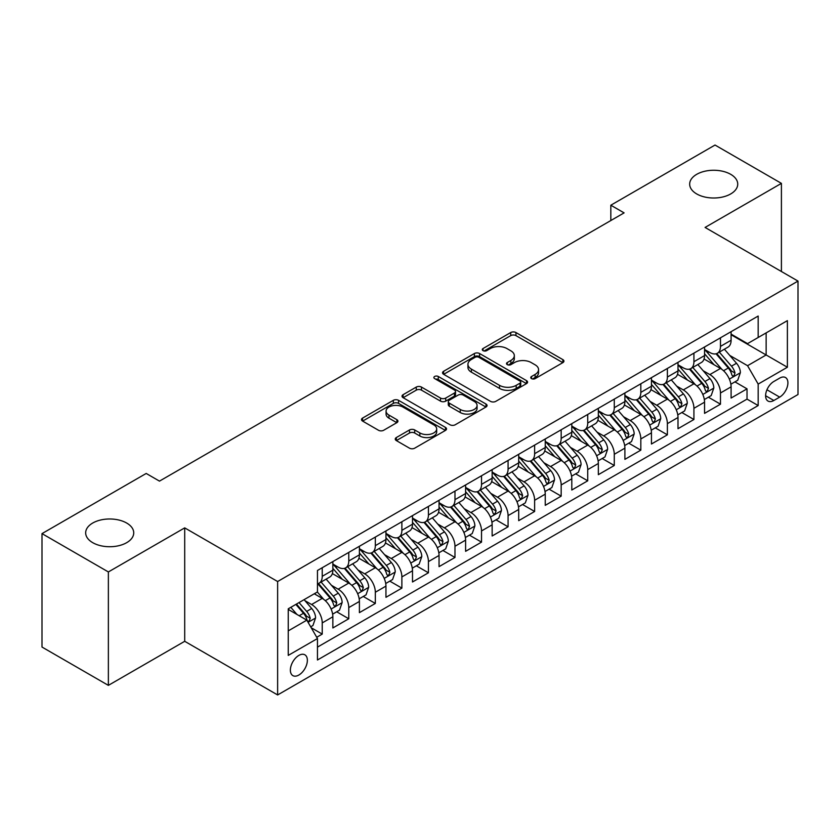 <?xml version="1.0" encoding="UTF-8"?>
<svg xmlns="http://www.w3.org/2000/svg" width="840" height="840" viewBox="0 0 840 840"><rect width="100%" height="100%" fill="white"/><g stroke="black" fill="none" stroke-linecap="round" stroke-linejoin="round"><path stroke-width="1.26" d="M531.52 378.62A2.583 1.491 0 0 0 535.164 378.62L562.852 362.628A3.685 2.131 0 0 0 563.934 361.127A3.685 2.131 0 0 0 562.852 359.625L515.949 332.546A3.685 2.131 0 0 0 510.731 332.546L483.042 348.526A2.583 1.491 0 0 0 482.286 349.577A2.583 1.491 0 0 0 483.042 350.637A2.583 1.491 0 0 0 486.696 350.637L490.277 348.569A11.792 6.804 0 0 1 506.951 348.569L510.867 350.826A11.792 6.804 0 0 1 514.322 355.635A11.792 6.804 0 0 1 510.867 360.455L507.276 362.523A2.583 1.491 0 0 0 506.52 363.573A2.583 1.491 0 0 0 507.276 364.623A2.583 1.491 0 0 0 510.93 364.623L514.51 362.555A11.792 6.804 0 0 1 531.195 362.555L535.101 364.812A11.792 6.804 0 0 1 538.555 369.631A11.792 6.804 0 0 1 535.101 374.441L531.52 376.509A2.583 1.491 0 0 0 530.764 377.57A2.583 1.491 0 0 0 531.52 378.62L531.52 376.509M126.693 523.047A24.035 13.871 0 0 0 100.506 520.034A24.035 13.871 0 0 0 85.67 532.854A24.035 13.871 0 0 0 92.705 542.661A24.035 13.871 0 0 0 118.902 545.675A24.035 13.871 0 0 0 133.728 532.854A24.035 13.871 0 0 0 126.693 523.047M730.695 174.321A24.035 13.871 0 0 0 704.508 171.318A24.035 13.871 0 0 0 689.672 184.139A24.035 13.871 0 0 0 696.717 193.946A24.035 13.871 0 0 0 722.904 196.948A24.035 13.871 0 0 0 737.73 184.139A24.035 13.871 0 0 0 730.695 174.321M298.872 675.024A12.012 6.941 120 0 0 306.716 664.44A12.012 6.941 120 0 0 304.878 654.812A12.012 6.941 120 0 0 298.872 655.4A12.012 6.941 120 0 0 291.018 665.994A12.012 6.941 120 0 0 292.856 675.623A12.012 6.941 120 0 0 298.872 675.024M396.333 437.556A3.685 2.131 0 0 0 395.252 439.068A3.685 2.131 0 0 0 396.333 440.57L409.49 448.171A3.685 2.131 0 0 0 414.697 448.171L445.452 430.416A3.685 2.131 0 0 0 446.534 428.915A3.685 2.131 0 0 0 445.452 427.403L398.548 400.323A3.685 2.131 0 0 0 393.33 400.323L362.586 418.079A3.685 2.131 0 0 0 361.505 419.58A3.685 2.131 0 0 0 362.586 421.082L378.483 430.259A3.685 2.131 0 0 0 383.691 430.259L396.848 422.667A3.685 2.131 0 0 0 397.929 421.166A3.685 2.131 0 0 0 396.848 419.654L388.962 415.107A9.86 5.691 0 0 1 386.075 411.075A9.86 5.691 0 0 1 392.165 405.825A9.86 5.691 0 0 1 402.906 407.054L433.786 424.882A9.86 5.691 0 0 1 436.674 428.915A9.86 5.691 0 0 1 430.594 434.165A9.86 5.691 0 0 1 419.853 432.936L414.697 429.965A3.685 2.131 0 0 0 409.49 429.965L396.333 437.556L396.333 440.57M184.706 527.877L108.37 571.946L42 533.62L42 647.052L108.37 685.367L184.706 641.298L277.631 694.953L277.631 581.522L184.706 527.877L184.706 641.298M781.41 271.509L781.41 183.372L705.075 227.441L798 281.085L277.631 581.522M781.41 183.372L715.029 145.047L610.827 205.212L610.827 220.542M42 533.62L146.202 473.456L159.484 481.12L624.099 212.877L610.827 205.212M490.539 401.373A3.685 2.131 0 0 0 495.747 401.373L526.502 383.618A3.685 2.131 0 0 0 527.583 382.116A3.685 2.131 0 0 0 526.502 380.615L479.588 353.535A3.685 2.131 0 0 0 474.38 353.535L443.625 371.28A3.685 2.131 0 0 0 442.554 372.792A3.685 2.131 0 0 0 443.625 374.294L490.539 401.373M435.666 379.176A2.583 1.491 0 0 1 438.291 379.544L438.291 376.478L485.971 404.009A3.685 2.131 0 0 1 487.053 405.51A3.685 2.131 0 0 1 485.971 407.022L455.228 424.767A3.685 2.131 0 0 1 450.009 424.767L403.106 397.688L403.106 394.685A3.685 2.131 0 0 0 402.024 396.186A3.685 2.131 0 0 0 403.106 397.688M403.106 394.685L416.262 387.082A3.685 2.131 0 0 1 421.481 387.082L440.507 398.066A3.685 2.131 0 0 0 445.715 398.066L454.44 393.026A3.685 2.131 0 0 0 455.522 391.524A3.685 2.131 0 0 0 454.44 390.012L434.637 378.578A2.583 1.491 0 0 1 433.881 377.528A2.583 1.491 0 0 1 435.477 376.152A2.583 1.491 0 0 1 438.291 376.478M316.722 637.276L322.235 634.095L311.209 627.732M304.941 600.663L311.608 604.517A15.015 8.673 60 0 1 322.235 622.913L332.85 616.78L332.85 627.963L348.779 618.765L336.704 611.793M331.495 585.333L338.163 589.187A15.015 8.673 60 0 1 348.779 607.582L359.405 601.45L359.405 612.644L375.333 603.446L363.248 596.463M358.04 570.014L364.707 573.856A15.015 8.673 60 0 1 375.333 592.252L385.949 586.121L385.949 597.313L401.877 588.115L389.802 581.144M384.594 554.683L391.262 558.526A15.015 8.673 60 0 1 401.877 576.923L412.503 570.791L412.503 581.984L428.431 572.786L416.346 565.813M411.149 539.353L417.806 543.197A15.015 8.673 60 0 1 428.431 561.593L439.047 555.461L439.047 566.654L454.976 557.456L442.901 550.484M437.693 524.024L444.36 527.877A15.015 8.673 60 0 1 454.976 546.263L465.602 540.13L465.602 551.324L481.53 542.125L469.445 535.154M464.247 508.694L470.904 512.547A15.015 8.673 60 0 1 481.53 530.943L492.146 524.811L492.146 535.994L508.074 526.795L495.999 519.823M490.791 493.364L497.459 497.217A15.015 8.673 60 0 1 508.074 515.613L518.7 509.481L518.7 520.674L534.629 511.476L522.543 504.494M517.346 478.044L524.013 481.887A15.015 8.673 60 0 1 534.629 500.283L545.244 494.151L545.244 505.344L561.173 496.146L549.098 489.174M543.889 462.714L550.557 466.557A15.015 8.673 60 0 1 561.173 484.953L571.799 478.821L571.799 490.014L587.727 480.816L575.652 473.844M570.444 447.384L577.111 451.227A15.015 8.673 60 0 1 587.727 469.623L598.343 463.491L598.343 474.684L614.282 465.486L602.196 458.514M596.988 432.054L603.655 435.907A15.015 8.673 60 0 1 614.282 454.293L624.897 448.161L624.897 459.354L640.825 450.156L628.75 443.184M623.543 416.724L630.21 420.578A15.015 8.673 60 0 1 640.825 438.974L651.441 432.842L651.441 444.024L667.38 434.826L655.295 427.854M650.087 401.394L656.754 405.248A15.015 8.673 60 0 1 667.38 423.644L677.996 417.512L677.996 428.705L693.924 419.507L681.849 412.524M676.641 386.075L683.308 389.918A15.015 8.673 60 0 1 693.924 408.314L704.55 402.181L704.55 413.375L720.478 404.177L720.478 392.983A15.015 8.673 -120 0 0 709.852 374.588L703.185 370.745M708.393 397.205L720.478 404.177M332.85 616.78A15.015 8.673 -120 0 0 322.235 598.385L314.265 593.786M359.405 601.45A15.015 8.673 -120 0 0 348.779 583.054L332.356 573.573M385.949 586.121A15.015 8.673 -120 0 0 375.333 567.725L358.911 558.243M412.503 570.791A15.015 8.673 -120 0 0 401.877 552.395L385.466 542.924M439.047 555.461A15.015 8.673 -120 0 0 428.431 537.075L412.01 527.594M465.602 540.13A15.015 8.673 -120 0 0 454.976 521.745L438.564 512.264M492.146 524.811A15.015 8.673 -120 0 0 481.53 506.415L465.108 496.933M518.7 509.481A15.015 8.673 -120 0 0 508.074 491.085L491.663 481.604M545.244 494.151A15.015 8.673 -120 0 0 534.629 475.755L518.207 466.274M571.799 478.821A15.015 8.673 -120 0 0 561.173 460.425L544.761 450.954M598.343 463.491A15.015 8.673 -120 0 0 587.727 445.095L571.305 435.624M624.897 448.161A15.015 8.673 -120 0 0 614.282 429.776L597.86 420.294M651.441 432.842A15.015 8.673 -120 0 0 640.825 414.445L624.404 404.964M677.996 417.512A15.015 8.673 -120 0 0 667.38 399.116L650.958 389.634M704.55 402.181A15.015 8.673 -120 0 0 693.924 383.786L677.502 374.304M779.678 378.116L773.84 381.486A11.645 6.72 120 0 0 766.238 391.745A11.645 6.72 120 0 0 768.023 401.069A11.645 6.72 120 0 0 773.84 400.491L779.678 397.12A11.645 6.72 120 0 0 787.279 386.862A11.645 6.72 120 0 0 785.505 377.538A11.645 6.72 120 0 0 779.678 378.116M277.631 694.953L798 394.517L798 281.085M288.246 630.882L306.831 620.151L317.457 638.547L317.457 659.999L758.174 405.552L758.174 384.09L747.558 365.705L729.74 355.415M317.457 638.547L288.246 655.4L288.246 608.8L317.457 591.948L317.457 570.486L758.174 316.04L758.174 337.491L787.385 320.639L787.385 367.238L758.174 384.09M332.85 564.05L338.163 567.115A15.015 8.673 60 0 0 345.671 567.861L356.286 561.729A15.015 8.673 -120 0 0 359.405 554.851L359.405 546.263M359.405 548.72L364.707 551.786A15.015 8.673 60 0 0 372.225 552.531L382.841 546.399A15.015 8.673 -120 0 0 385.949 539.522L385.949 530.933M385.949 533.389L391.262 536.456A15.015 8.673 60 0 0 398.769 537.201L409.385 531.069A15.015 8.673 -120 0 0 412.503 524.192L412.503 515.613M412.503 518.059L417.806 521.125A15.015 8.673 60 0 0 425.324 521.871L435.939 515.739A15.015 8.673 -120 0 0 439.047 508.862L439.047 500.283M439.047 502.73L444.36 505.796A15.015 8.673 60 0 0 451.868 506.541L462.494 500.409A15.015 8.673 -120 0 0 465.602 493.542L465.602 484.953M465.602 487.41L470.904 490.476A15.015 8.673 60 0 0 478.422 491.211L489.038 485.079A15.015 8.673 -120 0 0 492.146 478.212L492.146 469.623M492.146 472.08L497.459 475.146A15.015 8.673 60 0 0 504.966 475.892L515.592 469.76A15.015 8.673 -120 0 0 518.7 462.882L518.7 454.293M518.7 456.75L524.013 459.816A15.015 8.673 60 0 0 531.52 460.562L542.136 454.43A15.015 8.673 -120 0 0 545.244 447.552L545.244 438.963M545.244 441.42L550.557 444.486A15.015 8.673 60 0 0 558.065 445.231L568.691 439.1A15.015 8.673 -120 0 0 571.799 432.222L571.799 423.644M571.799 426.09L577.111 429.156A15.015 8.673 60 0 0 584.619 429.901L595.235 423.769A15.015 8.673 -120 0 0 598.343 416.892L598.343 408.314M598.343 410.76L603.655 413.826A15.015 8.673 60 0 0 611.163 414.572L621.789 408.44A15.015 8.673 -120 0 0 624.897 401.572L624.897 392.983M624.897 395.441L630.21 398.506A15.015 8.673 60 0 0 637.718 399.242L648.333 393.11A15.015 8.673 -120 0 0 651.441 386.243L651.441 377.654M651.441 380.111L656.754 383.177A15.015 8.673 60 0 0 664.262 383.922L674.888 377.79A15.015 8.673 -120 0 0 677.996 370.913L677.996 362.324M677.996 364.781L683.308 367.846A15.015 8.673 60 0 0 690.816 368.592L701.432 362.46A15.015 8.673 -120 0 0 704.55 355.582L704.55 346.994M317.457 647.125L747.023 399.116L747.023 388.846L731.094 398.044L731.094 386.852A15.015 8.673 -120 0 0 720.478 368.456L704.057 358.985M704.55 349.451L709.852 352.517A15.015 8.673 -120 0 0 717.36 353.262A15.015 8.673 -120 0 0 720.478 346.385L720.478 337.806M717.36 353.262L727.986 347.13A15.015 8.673 -120 0 0 731.094 340.253L731.094 331.674M322.235 567.725L322.235 576.313A15.015 8.673 60 0 1 319.116 583.18A15.015 8.673 60 0 1 317.457 583.79M319.116 583.18L329.742 577.049A15.015 8.673 -120 0 0 332.85 570.182L332.85 561.593M348.779 552.395L348.779 560.984A15.015 8.673 60 0 1 345.671 567.861M375.333 537.065L375.333 545.654A15.015 8.673 60 0 1 372.225 552.531M401.877 521.745L401.877 530.323A15.015 8.673 60 0 1 398.769 537.201M428.431 506.415L428.431 514.994A15.015 8.673 60 0 1 425.324 521.871M454.976 491.085L454.976 499.663A15.015 8.673 60 0 1 451.868 506.541M481.53 475.755L481.53 484.344A15.015 8.673 60 0 1 478.422 491.211M508.074 460.425L508.074 469.014A15.015 8.673 60 0 1 504.966 475.892M534.629 445.095L534.629 453.684A15.015 8.673 60 0 1 531.52 460.562M561.173 429.776L561.173 438.354A15.015 8.673 60 0 1 558.065 445.231M587.727 414.445L587.727 423.024A15.015 8.673 60 0 1 584.619 429.901M614.282 399.116L614.282 407.694A15.015 8.673 60 0 1 611.163 414.572M640.825 383.786L640.825 392.375A15.015 8.673 60 0 1 637.718 399.242M667.38 368.456L667.38 377.044A15.015 8.673 60 0 1 664.262 383.922M693.924 353.126L693.924 361.715A15.015 8.673 60 0 1 690.816 368.592M693.924 408.314L693.924 419.507M667.38 423.644L667.38 434.826M640.825 438.974L640.825 450.156M614.282 454.293L614.282 465.486M587.727 469.623L587.727 480.816M561.173 484.953L561.173 496.146M534.629 500.283L534.629 511.476M508.074 515.613L508.074 526.795M481.53 530.943L481.53 542.125M454.976 546.263L454.976 557.456M428.431 561.593L428.431 572.786M401.877 576.923L401.877 588.115M375.333 592.252L375.333 603.446M348.779 607.582L348.779 618.765M322.235 622.913L322.235 634.095M306.831 620.151L288.246 609.42M747.558 365.705L766.143 354.974L766.143 332.892L787.385 320.639M731.094 334.74L787.385 367.238M731.094 334.12L747.558 343.623L758.174 337.491M108.37 571.946L108.37 685.367M734.948 381.875L747.023 388.846M747.023 399.116L758.174 405.552M532.549 378.987L535.101 377.506A11.792 6.804 0 0 0 538.555 372.697L538.555 369.631M514.322 355.635L514.322 358.701A11.792 6.804 0 0 1 510.867 363.52L508.316 364.991M562.8 362.659L515.949 335.612A3.685 2.131 0 0 0 510.731 335.612L484.071 350.994M526.449 383.649L479.588 356.601A3.685 2.131 0 0 0 474.38 356.601L443.678 374.325M519.981 383.166A2.583 1.491 0 0 0 520.737 382.116A2.583 1.491 0 0 0 519.981 381.066L478.81 357.294A2.583 1.491 0 0 0 475.156 357.294L471.387 359.478A11.792 6.804 0 0 0 467.933 364.287A11.792 6.804 0 0 0 471.387 369.106L499.527 385.35A11.792 6.804 0 0 0 516.201 385.35L519.981 383.166L519.981 386.232A2.583 1.491 0 0 0 520.737 385.182L520.737 382.116M467.933 364.287L467.933 367.353A11.792 6.804 0 0 0 471.387 372.173L471.387 369.106M519.981 386.232L516.201 388.416A11.792 6.804 0 0 1 499.527 388.416L471.387 372.173M403.158 397.719L416.262 390.149L416.262 387.082M455.522 391.524L455.522 394.59A3.685 2.131 0 0 1 454.44 396.092L445.715 401.131A3.685 2.131 0 0 1 440.507 401.131L421.481 390.149A3.685 2.131 0 0 0 416.262 390.149M438.291 379.544L485.93 407.043M460.247 409.458A9.86 5.691 0 0 0 470.988 410.697A9.86 5.691 0 0 0 477.068 405.437A9.86 5.691 0 0 0 474.18 401.415L463.302 395.136A3.685 2.131 0 0 0 458.094 395.136L449.358 400.176A3.685 2.131 0 0 0 448.287 401.678A3.685 2.131 0 0 0 449.358 403.179L460.247 409.458L460.247 412.524A9.86 5.691 0 0 0 470.988 413.763A9.86 5.691 0 0 0 477.068 408.503L477.068 405.437M448.287 401.678L448.287 404.744A3.685 2.131 0 0 0 449.358 406.245L449.358 403.179M460.247 412.524L449.358 406.245M436.674 428.915L436.674 431.97A9.86 5.691 0 0 1 430.594 437.231A9.86 5.691 0 0 1 419.853 436.002L414.697 433.031A3.685 2.131 0 0 0 409.49 433.031L396.375 440.601M386.075 411.075L386.075 414.141A9.86 5.691 0 0 0 388.962 418.173L388.962 415.107M396.806 422.699L388.962 418.173M445.399 430.437L398.548 403.389A3.685 2.131 0 0 0 393.33 403.389L362.628 421.113M730.874 384.227L737.73 380.257L740.387 372.593A9.954 5.744 -120 0 0 736.512 363.258L724.385 349.209M721.949 369.432L707.564 352.769A28.728 16.579 -120 0 0 704.55 349.619M714.063 364.76L706.01 355.435A23.846 13.765 -120 0 0 704.55 353.84M716.016 353.798L728.28 368.004A9.954 5.744 60 0 1 731.829 374.861L732.553 376.036L733.898 375.848L735.01 373.023A9.954 5.744 -120 0 0 731.472 366.167L719.334 352.118M716.73 353.567L729.918 368.834A5.072 2.929 60 0 1 731.199 370.818L735.01 373.023M704.319 399.546L711.186 395.588L713.832 387.923A9.954 5.744 -120 0 0 709.957 378.588L697.83 364.539M695.404 384.762L681.02 368.099A28.728 16.579 -120 0 0 677.996 364.949M687.509 380.079L679.466 370.766A23.846 13.765 -120 0 0 677.996 369.169M689.462 369.128L701.736 383.334A9.954 5.744 60 0 1 705.275 390.191L705.999 391.367L707.343 391.178L708.466 388.353A9.954 5.744 -120 0 0 704.918 381.497L692.79 367.447M690.186 368.897L703.364 384.163A5.072 2.929 60 0 1 704.645 386.148L708.466 388.353M677.775 414.876L684.631 410.918L687.288 403.253A9.954 5.744 -120 0 0 683.413 393.907L671.286 379.869M668.85 400.082L654.465 383.429A28.728 16.579 -120 0 0 651.441 380.268M660.965 395.409L652.911 386.096A23.846 13.765 -120 0 0 651.441 384.489M662.918 384.457L675.182 398.664A9.954 5.744 60 0 1 678.731 405.52L679.455 406.697L680.799 406.507L681.912 403.673A9.954 5.744 -120 0 0 678.363 396.827L666.236 382.778M663.631 384.227L676.82 399.494A5.072 2.929 60 0 1 678.09 401.468L681.912 403.673M651.221 430.206L658.087 426.248L660.734 418.582A9.954 5.744 -120 0 0 656.859 409.238L644.731 395.199M642.306 415.411L627.911 398.758A28.728 16.579 -120 0 0 624.897 395.598M634.41 410.739L626.367 401.425A23.846 13.765 -120 0 0 624.897 399.819M636.363 399.788L648.638 413.994A9.954 5.744 60 0 1 652.176 420.851L652.9 422.026L654.245 421.838L655.368 419.003A9.954 5.744 -120 0 0 651.819 412.156L639.692 398.108M637.087 399.556L650.265 414.813A5.072 2.929 60 0 1 651.546 416.798L655.368 419.003M624.676 445.536L631.533 441.578L634.19 433.913A9.954 5.744 -120 0 0 630.315 424.568L618.188 410.519M615.751 430.742L601.367 414.089A28.728 16.579 -120 0 0 598.343 410.928M607.866 426.069L599.812 416.756A23.846 13.765 -120 0 0 598.343 415.149M609.808 415.118L622.083 429.324A9.954 5.744 60 0 1 625.632 436.17L626.356 437.356L627.7 437.168L628.813 434.332A9.954 5.744 -120 0 0 625.264 427.476L613.137 413.438M610.533 414.887L623.721 430.143A5.072 2.929 60 0 1 624.992 432.128L628.813 434.332M598.122 460.866L604.989 456.907L607.635 449.243A9.954 5.744 -120 0 0 603.76 439.897L591.633 425.849M589.207 446.072L574.812 429.419A28.728 16.579 -120 0 0 571.799 426.258M581.312 441.399L573.269 432.086A23.846 13.765 -120 0 0 571.799 430.479M583.264 430.437L595.529 444.644A9.954 5.744 60 0 1 599.077 451.5L599.802 452.687L601.146 452.487L602.27 449.663A9.954 5.744 -120 0 0 598.721 442.806L586.593 428.768M583.989 430.206L597.167 445.473A5.072 2.929 60 0 1 598.448 447.457L602.27 449.663M571.578 476.196L578.434 472.227L581.091 464.562A9.954 5.744 -120 0 0 577.216 455.228L565.078 441.179M562.653 461.401L548.268 444.738A28.728 16.579 -120 0 0 545.244 441.588M554.768 456.729L546.714 447.405A23.846 13.765 -120 0 0 545.244 445.809M556.71 445.767L568.985 459.974A9.954 5.744 60 0 1 572.534 466.83L573.258 468.006L574.602 467.817L575.715 464.993A9.954 5.744 -120 0 0 572.166 458.136L560.038 444.087M557.434 445.536L570.623 460.803A5.072 2.929 60 0 1 571.893 462.788L575.715 464.993M545.024 491.516L551.88 487.557L554.537 479.892A9.954 5.744 -120 0 0 550.662 470.558L538.534 456.509M536.099 476.731L521.714 460.068A28.728 16.579 -120 0 0 518.7 456.918M528.213 472.048L520.17 462.735A23.846 13.765 -120 0 0 518.7 461.139M530.166 461.097L542.43 475.304A9.954 5.744 60 0 1 545.979 482.16L546.703 483.336L548.048 483.147L549.171 480.322A9.954 5.744 -120 0 0 545.622 473.466L533.495 459.417M530.891 460.866L544.068 476.133A5.072 2.929 60 0 1 545.349 478.118L549.171 480.322M518.48 506.846L525.336 502.887L527.993 495.222A9.954 5.744 -120 0 0 524.118 485.877L511.98 471.839M509.555 492.051L495.169 475.398A28.728 16.579 -120 0 0 492.146 472.238M501.669 487.379L493.616 478.065A23.846 13.765 -120 0 0 492.146 476.469M503.612 476.427L515.886 490.634A9.954 5.744 60 0 1 519.435 497.49L520.159 498.666L521.504 498.477L522.617 495.653A9.954 5.744 -120 0 0 519.067 488.796L506.94 474.747M504.336 476.196L517.524 491.463A5.072 2.929 60 0 1 518.794 493.437L522.617 495.653M491.925 522.176L498.781 518.217L501.438 510.552A9.954 5.744 -120 0 0 497.564 501.207L485.436 487.169M483 507.381L468.615 490.728A28.728 16.579 -120 0 0 465.602 487.568M475.115 502.709L467.072 493.395A23.846 13.765 -120 0 0 465.602 491.788M477.068 491.757L489.332 505.964A9.954 5.744 60 0 1 492.881 512.82L493.605 513.996L494.949 513.807L496.072 510.972A9.954 5.744 -120 0 0 492.524 504.126L480.386 490.077M477.792 491.526L490.969 506.782A5.072 2.929 60 0 1 492.251 508.767L496.072 510.972M465.37 537.506L472.238 533.547L474.894 525.882A9.954 5.744 -120 0 0 471.019 516.537L458.882 502.488M456.456 522.711L442.071 506.058A28.728 16.579 -120 0 0 439.047 502.898M448.56 518.038L440.517 508.725A23.846 13.765 -120 0 0 439.047 507.119M450.513 507.087L462.788 521.293A9.954 5.744 60 0 1 466.337 528.139L467.061 529.326L468.405 529.137L469.518 526.302A9.954 5.744 -120 0 0 465.969 519.446L453.842 505.407M451.238 506.856L464.425 522.113A5.072 2.929 60 0 1 465.696 524.097L469.518 526.302M438.827 552.836L445.683 548.877L448.34 541.212A9.954 5.744 -120 0 0 444.465 531.867L432.338 517.818M429.901 538.041L415.517 521.388A28.728 16.579 -120 0 0 412.503 518.228M422.016 533.369L413.973 524.055A23.846 13.765 -120 0 0 412.503 522.448M423.969 522.417L436.233 536.613A9.954 5.744 60 0 1 439.782 543.47L440.507 544.656L441.851 544.467L442.974 541.632A9.954 5.744 -120 0 0 439.425 534.776L427.287 520.737M424.683 522.176L437.871 537.442A5.072 2.929 60 0 1 439.152 539.427L442.974 541.632M412.272 568.166L419.139 564.197L421.796 556.532A9.954 5.744 -120 0 0 417.921 547.197L405.783 533.148M403.358 553.371L388.973 536.718A28.728 16.579 -120 0 0 385.949 533.558M395.462 548.699L387.419 539.375A23.846 13.765 -120 0 0 385.949 537.779M397.415 537.736L409.689 551.943A9.954 5.744 60 0 1 413.238 558.8L413.963 559.976L415.306 559.787L416.419 556.962A9.954 5.744 -120 0 0 412.87 550.106L400.743 536.057M398.139 537.506L411.327 552.773A5.072 2.929 60 0 1 412.598 554.757L416.419 556.962M385.728 583.496L392.584 579.526L395.241 571.861A9.954 5.744 -120 0 0 391.367 562.527L379.239 548.478M376.803 568.701L362.418 552.038A28.728 16.579 -120 0 0 359.405 548.888M368.918 564.018L360.875 554.704A23.846 13.765 -120 0 0 359.405 553.109M370.87 553.067L383.135 567.273A9.954 5.744 60 0 1 386.683 574.13L387.408 575.305L388.752 575.117L389.865 572.292A9.954 5.744 -120 0 0 386.327 565.436L374.189 551.387M371.584 552.836L384.772 568.102A5.072 2.929 60 0 1 386.054 570.087L389.865 572.292M359.173 598.815L366.041 594.856L368.687 587.192A9.954 5.744 -120 0 0 364.812 577.847L352.685 563.808M350.259 584.021L335.874 567.368A28.728 16.579 -120 0 0 332.85 564.207M342.363 579.348L334.32 570.034A23.846 13.765 -120 0 0 332.85 568.438M344.316 568.397L356.591 582.603A9.954 5.744 60 0 1 360.139 589.46L360.854 590.635L362.197 590.447L363.321 587.622A9.954 5.744 -120 0 0 359.772 580.766L347.644 566.716M345.041 568.166L358.218 583.433A5.072 2.929 60 0 1 359.499 585.407L363.321 587.622M332.63 614.145L339.486 610.187L342.143 602.522A9.954 5.744 -120 0 0 338.268 593.176L326.141 579.138M323.705 599.351L317.352 592M315.819 594.678L314.78 593.481M317.772 583.726L330.036 597.933A9.954 5.744 60 0 1 333.585 604.79L334.31 605.966L335.654 605.776L336.767 602.942A9.954 5.744 -120 0 0 333.228 596.096L321.09 582.047M318.486 583.496L331.674 598.752A5.072 2.929 60 0 1 332.955 600.736L336.767 602.942M310.685 626.819L312.942 625.517L315.588 617.851A9.954 5.744 -120 0 0 311.714 608.506L304.08 599.666M296.951 614.45L290.808 607.331M289.264 610.008L288.246 608.832M295.848 604.412L303.492 613.263A9.954 5.744 60 0 1 307.031 620.109L307.755 621.296L309.099 621.106L310.223 618.272A9.954 5.744 -120 0 0 306.673 611.415L299.04 602.574M296.468 604.065L305.119 614.082A5.072 2.929 60 0 1 306.401 616.067L310.223 618.272M311.608 604.517L322.235 598.385M338.163 589.187L348.779 583.054M364.707 573.856L375.333 567.725M391.262 558.526L401.877 552.395M417.806 543.197L428.431 537.075M444.36 527.877L454.976 521.745M470.904 512.547L481.53 506.415M497.459 497.217L508.074 491.085M524.013 481.887L534.629 475.755M550.557 466.557L561.173 460.425M577.111 451.227L587.727 445.095M603.655 435.907L614.282 429.776M630.21 420.578L640.825 414.445M656.754 405.248L667.38 399.116M683.308 389.918L693.924 383.786M709.852 374.588L720.478 368.456M720.478 346.385L731.094 340.253M322.235 576.313L332.85 570.182M348.779 560.984L359.405 554.851M375.333 545.654L385.949 539.522M401.877 530.323L412.503 524.192M428.431 514.994L439.047 508.862M454.976 499.663L465.602 493.542M481.53 484.344L492.146 478.212M508.074 469.014L518.7 462.882M534.629 453.684L545.244 447.552M561.173 438.354L571.799 432.222M587.727 423.024L598.343 416.892M614.282 407.694L624.897 401.572M640.825 392.375L651.441 386.243M667.38 377.044L677.996 370.913M693.924 361.715L704.55 355.582M720.478 392.983L731.094 386.852M766.952 389.77L779.678 397.12M765.607 395.745L773.84 400.491M535.101 377.506L535.101 374.441M507.276 364.623L507.276 362.523M510.867 363.52L510.867 360.455M483.042 350.637L483.042 348.526M510.731 335.612L510.731 332.546M515.949 335.612L515.949 332.546M562.852 362.628L562.852 359.625M443.625 374.294L443.625 371.28M474.38 356.601L474.38 353.535M479.588 356.601L479.588 353.535M526.502 383.618L526.502 380.615M499.527 388.416L499.527 385.35M516.201 388.416L516.201 385.35M421.481 390.149L421.481 387.082M440.507 401.131L440.507 398.066M445.715 401.131L445.715 398.066M454.44 396.092L454.44 393.026M485.971 407.022L485.971 404.009M409.49 433.031L409.49 429.965M414.697 433.031L414.697 429.965M419.853 436.002L419.853 432.936M396.848 422.667L396.848 419.654M362.586 421.082L362.586 418.079M393.33 403.389L393.33 400.323M398.548 403.389L398.548 400.323M445.452 430.416L445.452 427.403M729.351 379.124L740.324 372.792M707.564 352.769L708.928 351.981M731.472 366.167L736.512 363.258M723.534 370.745L728.28 368.004M702.807 394.454L713.769 388.122M681.02 368.099L682.385 367.311M704.918 381.497L709.957 378.588M696.99 386.075L701.736 383.334M676.252 409.773L687.225 403.442M654.465 383.429L655.83 382.641M678.363 396.827L683.413 393.907M670.436 401.405L675.182 398.664M649.708 425.103L660.671 418.772M627.911 398.758L629.286 397.971M651.819 412.156L656.859 409.238M643.892 416.735L648.638 413.994M623.154 440.433L634.126 434.102M601.367 414.089L602.731 413.301M625.264 427.476L630.315 424.568M617.337 432.065L622.083 429.324M596.61 455.763L607.572 449.431M574.812 429.419L576.188 428.62M598.721 442.806L603.76 439.897M590.783 447.384L595.529 444.644M570.055 471.093L581.028 464.762M548.268 444.738L549.633 443.951M572.166 458.136L577.216 455.228M564.239 462.714L568.985 459.974M543.512 486.423L554.474 480.092M521.714 460.068L523.089 459.281M545.622 473.466L550.662 470.558M537.684 478.044L542.43 475.304M516.957 501.743L527.919 495.411M495.169 475.398L496.534 474.611M519.067 488.796L524.118 485.877M511.14 493.374L515.886 490.634M490.413 517.072L501.375 510.741M468.615 490.728L469.991 489.941M492.524 504.126L497.564 501.207M484.586 508.704L489.332 505.964M463.858 532.403L474.82 526.071M442.071 506.058L443.436 505.271M465.969 519.446L471.019 516.537M458.042 524.034L462.788 521.293M437.304 547.732L448.276 541.401M415.517 521.388L416.882 520.59M439.425 534.776L444.465 531.867M431.487 539.353L436.233 536.613M410.76 563.062L421.722 556.731M388.973 536.718L390.338 535.92M412.87 550.106L417.921 547.197M404.943 554.683L409.689 551.943M384.206 578.393L395.178 572.061M362.418 552.038L363.783 551.25M386.327 565.436L391.367 562.527M378.389 570.014L383.135 567.273M357.661 593.712L368.624 587.38M335.874 567.368L337.239 566.58M359.772 580.766L364.812 577.847M351.844 585.344L356.591 582.603M331.107 609.042L342.08 602.711M333.228 596.096L338.268 593.176M325.29 600.674L330.036 597.933M308.091 622.335L315.525 618.041M306.673 611.415L311.714 608.506M299.197 615.741L303.492 613.263"/></g></svg>
